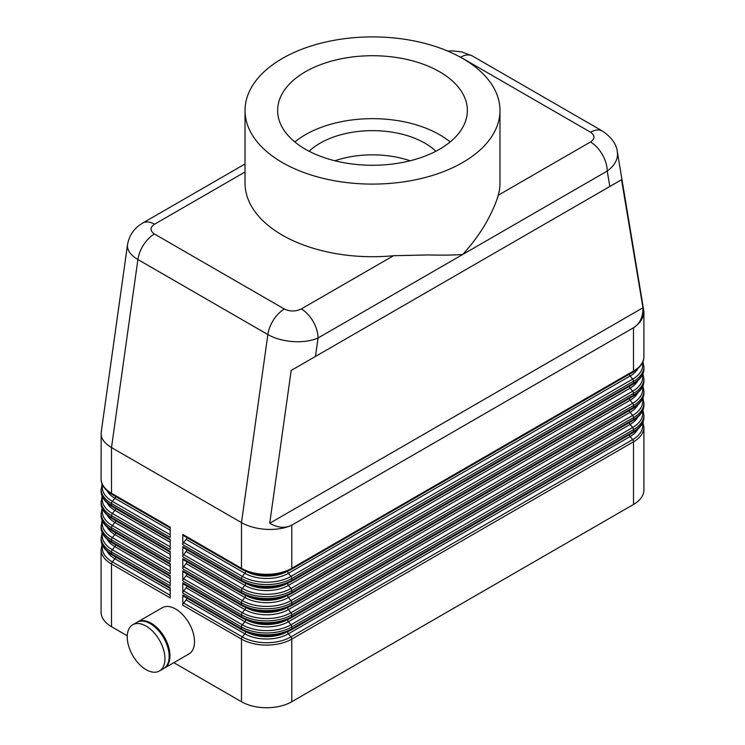 <?xml version="1.0" encoding="UTF-8"?>
<svg xmlns="http://www.w3.org/2000/svg" width="745" height="745" viewBox="0 0 745 745"><rect width="100%" height="100%" fill="white"/><g stroke="black" fill="none" stroke-linecap="round" stroke-linejoin="round"><path stroke-width="1.12" d="M183.624 535.618A2.375 1.369 -60 0 1 183.27 535.515L241.967 569.404A2.375 1.369 -60 0 0 242.321 569.506A34.391 19.854 0 0 0 290.95 569.506A2.375 1.369 -120 0 0 291.304 569.404A2.375 1.369 -120 0 0 291.565 569.152A2.375 1.369 -120 0 0 291.789 568.314L291.789 525.15C284.776 528.373 276.395 529.779 266.635 529.369C256.876 528.792 248.495 526.538 241.482 522.608L241.482 568.314L182.786 534.426L182.786 544.679A2.375 1.369 -60 0 1 183.009 543.58A2.375 1.369 -60 0 1 183.624 542.518L186.138 539.389A2.375 1.369 120 0 0 186.753 538.318A2.375 1.369 120 0 0 186.939 537.629M291.807 525.02C285.335 528.568 277.978 527.972 269.737 523.241L291.174 370.461L621.535 179.731L642.972 307.75C642.944 317.258 639.778 323.926 633.474 327.763L291.789 525.15M127.591 244.286L127.442 246.008C127.618 250.99 131.111 255.488 137.9 259.53L267.865 334.561C274.877 338.5 283.249 340.838 292.99 341.583C302.721 342.169 311.075 340.977 318.05 337.997L462.645 254.52C453.072 255.135 441.655 255.274 428.384 254.939L393.509 255.712A127.479 73.597 180 0 1 282.355 235.159A127.479 73.597 180 0 1 245.021 183.112L245.021 110.493A127.479 73.597 0 0 0 282.355 162.54A127.479 73.597 0 0 0 421.288 178.493A127.479 73.597 0 0 0 499.979 110.493A127.479 73.597 0 0 0 462.645 58.455A127.479 73.597 0 0 0 323.712 42.502A127.479 73.597 0 0 0 245.021 110.493M393.509 255.712L301.287 308.952A23.719 13.689 60 0 1 313.142 321.467A23.719 13.689 60 0 1 318.05 337.997L315.47 356.436M499.979 110.493L499.979 183.112A127.479 73.597 180 0 1 498.237 195.246C496.207 202.528 492.492 211.124 487.081 221.051C480.45 232.868 472.302 244.034 462.645 254.52L607.231 171.043C613.982 166.098 617.428 160.482 617.558 154.196L617.214 151.095M633.492 327.865C640.281 323.125 643.755 317.687 643.913 311.55L643.913 356.51A35.574 20.543 180 0 1 633.492 371.038L291.789 568.314A35.574 20.543 180 0 1 266.635 574.33A35.574 20.543 180 0 1 241.482 568.314A2.375 1.369 -60 0 0 241.706 569.152A2.375 1.369 -60 0 0 241.967 569.404C258.413 577.263 274.858 577.263 291.304 569.404L632.999 372.128A2.375 1.369 -120 0 0 633.269 371.876A2.375 1.369 -120 0 0 633.492 371.038L633.474 327.763M127.525 244.686L101.18 432.426L101.087 478.756A35.574 20.543 180 0 0 111.508 493.274L111.508 447.568L241.482 522.608L267.865 334.561A23.719 13.689 120 0 1 273.601 319.782A23.719 13.689 120 0 1 284.385 309.026L154.411 233.986A23.719 13.689 120 0 0 143.636 244.742A23.719 13.689 120 0 0 137.9 259.53L111.508 447.568C104.719 443.526 101.246 438.935 101.087 433.786M137.378 622.112A26.68 15.403 60 0 1 137.788 621.861A26.68 15.403 60 0 1 151.133 623.183A26.68 15.403 60 0 1 168.556 646.697A26.68 15.403 60 0 1 164.468 668.079A26.68 15.403 60 0 1 164.04 668.312M137.788 621.861L162.317 607.706A26.68 15.403 60 0 1 175.652 609.028A26.68 15.403 60 0 1 193.085 632.533A26.68 15.403 60 0 1 188.997 653.914L164.468 668.079M146.095 626.089A26.68 15.403 60 0 1 163.528 649.603A26.68 15.403 60 0 1 159.439 670.984A26.68 15.403 60 0 1 146.095 669.662A26.68 15.403 60 0 1 128.671 646.148A26.68 15.403 60 0 1 132.759 624.766A26.68 15.403 60 0 1 146.095 626.089M132.759 624.766L136.95 622.345A26.68 15.403 60 0 1 150.285 623.667A26.68 15.403 60 0 1 167.718 647.182A26.68 15.403 60 0 1 163.63 668.563L159.439 670.984M183.624 596.14A2.375 1.369 -60 0 1 183.27 596.028A2.375 1.369 -60 0 1 183.009 595.786A2.375 1.369 -60 0 1 182.786 594.948L182.786 605.191A2.375 1.369 -60 0 1 183.009 604.093A2.375 1.369 -60 0 1 183.624 603.031L186.138 599.902A2.375 1.369 120 0 0 186.753 598.84A2.375 1.369 120 0 0 186.939 598.151M182.786 605.191L241.482 639.08L241.482 701.734A35.574 20.543 0 0 0 266.635 707.75A35.574 20.543 0 0 0 291.789 701.734L291.789 639.08A2.375 1.369 -120 0 0 291.565 637.981A2.375 1.369 -120 0 0 290.95 636.919A34.391 19.854 180 0 1 242.321 636.919L183.624 603.031M186.138 599.902L244.835 633.79L242.321 636.919A2.375 1.369 -60 0 0 241.706 637.981A2.375 1.369 -60 0 0 241.482 639.08A35.574 20.543 0 0 0 266.635 645.096A35.574 20.543 0 0 0 291.789 639.08L633.492 441.804A35.574 20.543 0 0 0 643.913 427.276L643.913 489.931A35.574 20.543 0 0 1 633.492 504.458L291.789 701.734M102.084 544.39L101.087 549.521L101.087 612.176A35.574 20.543 -0 0 0 111.508 626.694L111.508 564.039L170.205 597.928L170.205 587.684L111.508 553.796L111.508 551.933L170.205 585.831L170.205 575.578L111.508 541.689L111.508 539.836L170.205 573.725L170.205 563.481L111.508 529.583L111.508 527.73L170.205 561.618L170.205 551.375L111.508 517.486L111.508 515.624L170.205 549.521L170.205 539.268L111.508 505.38L111.508 503.527A2.375 1.369 -60 0 1 111.731 502.428A2.375 1.369 -60 0 1 112.346 501.366A34.391 19.854 180 0 1 102.531 484.902M183.624 571.927A2.375 1.369 -60 0 1 183.27 571.825A2.375 1.369 -60 0 1 183.009 571.573A2.375 1.369 -60 0 1 182.786 570.735L182.786 580.988A2.375 1.369 -60 0 1 183.009 579.889A2.375 1.369 -60 0 1 183.624 578.828L186.138 575.699L244.835 609.587A30.834 17.806 0 0 0 288.436 609.587L630.14 412.302L632.654 415.431A2.375 1.369 60 0 1 633.269 416.492A2.375 1.369 60 0 1 633.492 417.591A35.574 20.543 0 0 0 643.913 403.073L643.913 404.926A35.574 20.543 180 0 1 633.492 419.454L291.789 616.73A35.574 20.543 180 0 1 266.635 622.745A35.574 20.543 180 0 1 241.482 616.73L182.786 582.841L182.786 593.085A2.375 1.369 -60 0 1 183.009 591.986A2.375 1.369 -60 0 1 183.624 590.925L186.138 587.796A2.375 1.369 120 0 0 186.753 586.734A2.375 1.369 120 0 0 186.939 586.045M183.624 559.83A2.375 1.369 -60 0 1 183.27 559.718A2.375 1.369 -60 0 1 183.009 559.476A2.375 1.369 -60 0 1 182.786 558.638L182.786 568.882A2.375 1.369 -60 0 1 183.009 567.783A2.375 1.369 -60 0 1 183.624 566.721L186.138 563.593L244.835 597.481A30.834 17.806 0 0 0 288.436 597.481L630.14 400.205L632.654 403.334A2.375 1.369 60 0 1 633.269 404.395A2.375 1.369 60 0 1 633.492 405.494A35.574 20.543 0 0 0 643.913 390.967L643.913 392.82A35.574 20.543 180 0 1 633.492 407.347L291.789 604.623A35.574 20.543 180 0 1 266.635 610.639A35.574 20.543 180 0 1 241.482 604.623L182.786 570.735M183.624 547.724A2.375 1.369 -60 0 1 183.27 547.622A2.375 1.369 -60 0 1 183.009 547.37A2.375 1.369 -60 0 1 182.786 546.532L182.786 556.776A2.375 1.369 -60 0 1 183.009 555.677A2.375 1.369 -60 0 1 183.624 554.615L186.138 551.486L244.835 585.374A30.834 17.806 0 0 0 288.436 585.374L630.14 388.098L632.654 391.227A2.375 1.369 60 0 1 633.269 392.289A2.375 1.369 60 0 1 633.492 393.388A35.574 20.543 0 0 0 643.913 378.86L643.913 380.723A35.574 20.543 180 0 1 633.492 395.241L291.789 592.526A35.574 20.543 180 0 1 266.635 598.542A35.574 20.543 180 0 1 241.482 592.526L182.786 558.638M186.138 539.389L244.835 573.278A30.834 17.806 0 0 0 288.436 573.278L630.14 375.992L632.654 379.121A2.375 1.369 60 0 1 633.269 380.183A2.375 1.369 60 0 1 633.492 381.282A35.574 20.543 0 0 0 643.913 366.763L643.913 368.617A35.574 20.543 180 0 1 633.492 383.144L291.789 580.42A35.574 20.543 180 0 1 266.635 586.436A35.574 20.543 180 0 1 241.482 580.42L182.786 546.532M183.624 584.033A2.375 1.369 -60 0 1 183.27 583.931A2.375 1.369 -60 0 1 183.009 583.68A2.375 1.369 -60 0 1 182.786 582.841M183.27 596.028L241.967 629.916A2.375 1.369 -60 0 0 242.321 630.028A34.391 19.854 0 0 0 290.95 630.028A2.375 1.369 -120 0 0 291.304 629.916A2.375 1.369 -120 0 0 291.565 629.674A2.375 1.369 -120 0 0 291.789 628.836L291.789 626.973L633.492 429.697A35.574 20.543 0 0 0 643.913 415.17L643.913 417.032A35.574 20.543 180 0 1 633.492 431.551L291.789 628.836A35.574 20.543 180 0 1 266.635 634.852A35.574 20.543 180 0 1 241.482 628.836L182.786 594.948M186.138 575.699A2.375 1.369 120 0 0 186.753 574.628A2.375 1.369 120 0 0 186.939 573.939M186.138 563.593A2.375 1.369 120 0 0 186.753 562.531A2.375 1.369 120 0 0 186.939 561.842M186.138 551.486A2.375 1.369 120 0 0 186.753 550.425A2.375 1.369 120 0 0 186.939 549.736M183.27 535.515A2.375 1.369 -60 0 1 183.009 535.264A2.375 1.369 -60 0 1 182.786 534.426M102.084 532.293L101.087 539.268A35.574 20.543 180 0 0 111.508 553.796A2.375 1.369 120 0 0 111.731 554.634A2.375 1.369 120 0 0 112.001 554.876L170.205 588.485M102.084 520.187L101.087 527.171A35.574 20.543 180 0 0 111.508 541.689A2.375 1.369 120 0 0 111.731 542.528A2.375 1.369 120 0 0 112.001 542.779L170.205 576.379M102.084 508.081L101.087 515.065A35.574 20.543 180 0 0 111.508 529.583A2.375 1.369 120 0 0 111.731 530.431A2.375 1.369 120 0 0 112.001 530.673L170.205 564.282M102.084 495.984L101.087 502.959A35.574 20.543 180 0 0 111.508 517.486A2.375 1.369 120 0 0 111.731 518.324A2.375 1.369 120 0 0 112.001 518.567L170.205 552.175M102.084 483.878L101.087 490.862A35.574 20.543 180 0 0 111.508 505.38A2.375 1.369 120 0 0 111.731 506.218A2.375 1.369 120 0 0 112.001 506.47L170.205 540.069M609.82 186.492L607.231 171.043A23.719 13.689 -120 0 0 602.314 154.513A23.719 13.689 -120 0 0 590.459 141.997L498.237 195.246M245.021 163.975L142.686 223.053A23.719 13.689 -120 0 0 142.509 223.155M309.119 151.254A74.118 42.791 180 0 1 424.911 143.17A74.118 42.791 180 0 1 435.881 151.254M334.868 160.771A74.118 42.791 180 0 1 410.132 160.771M305.422 149.224A94.866 54.776 180 0 1 277.634 110.493A94.866 54.776 180 0 1 336.2 59.889A94.866 54.776 180 0 1 439.578 71.762A94.866 54.776 180 0 1 467.366 110.493A94.866 54.776 180 0 1 408.8 161.097A94.866 54.776 180 0 1 305.422 149.224M294.852 141.96A94.866 54.776 180 0 1 439.578 134.705A94.866 54.776 180 0 1 450.148 141.96M154.411 233.986C149.847 230.754 149.885 227.504 154.541 224.226A23.719 13.689 -120 0 0 142.714 223.034A23.719 13.689 -120 0 0 142.686 223.053M101.087 488.999A35.574 20.543 0 0 0 111.508 503.527L170.205 537.415L170.205 527.162L111.508 493.274A2.375 1.369 120 0 0 111.731 494.121A2.375 1.369 120 0 0 112.001 494.363L170.205 527.972M241.482 701.734L173.827 662.678M127.255 635.792L111.508 626.694M643.913 311.55L617.363 151.84M269.737 523.241L642.972 307.75M621.535 179.731L291.174 370.461M602.668 131.204A23.719 13.689 120 0 0 602.444 131.064L472.479 56.024A23.719 13.689 120 0 0 472.442 56.015A23.719 13.689 120 0 0 471.399 55.512A23.719 13.689 120 0 0 460.615 57.207L590.589 132.238C595.153 135.469 595.115 138.728 590.459 141.997M602.444 131.064A23.719 13.689 120 0 0 602.407 131.046A23.719 13.689 120 0 0 601.364 130.552A23.719 13.689 120 0 0 590.589 132.238M632.654 432.743A2.375 1.369 -120 0 0 632.999 432.64A2.375 1.369 -120 0 0 633.269 432.389A2.375 1.369 -120 0 0 633.492 431.551L633.492 429.697A2.375 1.369 -120 0 0 633.269 428.599A2.375 1.369 -120 0 0 632.654 427.537L290.95 624.813A34.391 19.854 180 0 1 242.321 624.813L183.624 590.925M643.913 417.032C644.006 422.834 640.365 428.04 632.999 432.64L291.304 629.916C274.858 637.776 258.413 637.776 241.967 629.916A2.375 1.369 -60 0 1 241.706 629.674A2.375 1.369 -60 0 1 241.482 628.836L241.482 626.973A2.375 1.369 -60 0 1 241.706 625.875A2.375 1.369 -60 0 1 242.321 624.813L244.835 621.684A2.375 1.369 120 0 0 245.45 620.622A2.375 1.369 120 0 0 245.664 619.672M245.664 631.779A2.375 1.369 120 0 1 245.45 632.729A2.375 1.369 120 0 1 244.835 633.79A30.834 17.806 0 0 0 288.436 633.79L630.14 436.514A2.375 1.369 60 0 1 629.525 435.443A2.375 1.369 60 0 1 629.329 434.754M633.492 504.458L633.492 441.804A2.375 1.369 -120 0 0 633.269 440.705A2.375 1.369 -120 0 0 632.654 439.643L290.95 636.919L288.436 633.79A2.375 1.369 60 0 1 287.821 632.729A2.375 1.369 60 0 1 287.607 631.779M170.205 595.283L112.346 561.879A34.391 19.854 180 0 1 102.531 545.424M101.087 549.521A35.574 20.543 0 0 0 111.508 564.039A2.375 1.369 -60 0 1 111.731 562.941A2.375 1.369 -60 0 1 112.346 561.879L114.86 558.75L170.205 590.701M115.671 556.999A2.375 1.369 -60 0 1 115.475 557.688A2.375 1.369 -60 0 1 114.86 558.75A30.834 17.806 0 0 1 107.243 551.486M183.27 583.931L241.967 617.819A2.375 1.369 -60 0 0 242.321 617.922A34.391 19.854 0 0 0 290.95 617.922A2.375 1.369 -120 0 0 291.304 617.819A2.375 1.369 -120 0 0 291.565 617.568A2.375 1.369 -120 0 0 291.789 616.73L291.789 614.876L633.492 417.591L633.492 419.454A2.375 1.369 -120 0 1 633.269 420.292A2.375 1.369 -120 0 1 632.999 420.534C640.365 415.933 644.006 410.737 643.913 404.926M182.786 580.988L241.482 614.876A35.574 20.543 0 0 0 266.635 620.892A35.574 20.543 0 0 0 291.789 614.876A2.375 1.369 60 0 0 291.565 613.778A2.375 1.369 60 0 0 290.95 612.716A34.391 19.854 180 0 1 242.321 612.716A2.375 1.369 120 0 0 241.706 613.778A2.375 1.369 120 0 0 241.482 614.876L241.482 616.73A2.375 1.369 -60 0 0 241.706 617.568A2.375 1.369 -60 0 0 241.967 617.819C258.413 625.679 274.858 625.679 291.304 617.819L632.999 420.534A2.375 1.369 -120 0 1 632.654 420.646M183.27 571.825L241.967 605.713A2.375 1.369 -60 0 0 242.321 605.815A34.391 19.854 0 0 0 290.95 605.815A2.375 1.369 -120 0 0 291.304 605.713A2.375 1.369 -120 0 0 291.565 605.462A2.375 1.369 -120 0 0 291.789 604.623L291.789 602.77L633.492 405.494L633.492 407.347A2.375 1.369 -120 0 1 633.269 408.185A2.375 1.369 -120 0 1 632.999 408.437C640.365 403.837 644.006 398.631 643.913 392.82M182.786 568.882L241.482 602.77A35.574 20.543 0 0 0 266.635 608.786A35.574 20.543 0 0 0 291.789 602.77A2.375 1.369 60 0 0 291.565 601.671A2.375 1.369 60 0 0 290.95 600.61A34.391 19.854 180 0 1 242.321 600.61A2.375 1.369 120 0 0 241.706 601.671A2.375 1.369 120 0 0 241.482 602.77L241.482 604.623A2.375 1.369 -60 0 0 241.706 605.462A2.375 1.369 -60 0 0 241.967 605.713C258.413 613.573 274.858 613.573 291.304 605.713L632.999 408.437A2.375 1.369 -120 0 1 632.654 408.539M183.27 559.718L241.967 593.607A2.375 1.369 -60 0 0 242.321 593.718A34.391 19.854 0 0 0 290.95 593.718A2.375 1.369 -120 0 0 291.304 593.607A2.375 1.369 -120 0 0 291.565 593.365A2.375 1.369 -120 0 0 291.789 592.526L291.789 590.664L633.492 393.388L633.492 395.241A2.375 1.369 -120 0 1 633.269 396.079A2.375 1.369 -120 0 1 632.999 396.331C640.365 391.73 644.006 386.525 643.913 380.723M182.786 556.776L241.482 590.664A35.574 20.543 0 0 0 266.635 596.68A35.574 20.543 0 0 0 291.789 590.664A2.375 1.369 60 0 0 291.565 589.565A2.375 1.369 60 0 0 290.95 588.503A34.391 19.854 180 0 1 242.321 588.503A2.375 1.369 120 0 0 241.706 589.565A2.375 1.369 120 0 0 241.482 590.664L241.482 592.526A2.375 1.369 -60 0 0 241.706 593.365A2.375 1.369 -60 0 0 241.967 593.607C258.413 601.466 274.858 601.466 291.304 593.607L632.999 396.331A2.375 1.369 -120 0 1 632.654 396.433M183.27 547.622L241.967 581.51A2.375 1.369 -60 0 0 242.321 581.612A34.391 19.854 0 0 0 290.95 581.612A2.375 1.369 -120 0 0 291.304 581.51A2.375 1.369 -120 0 0 291.565 581.258A2.375 1.369 -120 0 0 291.789 580.42L291.789 578.567L633.492 381.282L633.492 383.144A2.375 1.369 -120 0 1 633.269 383.982A2.375 1.369 -120 0 1 632.999 384.224C640.365 379.624 644.006 374.428 643.913 368.617M182.786 544.679L241.482 578.567A35.574 20.543 0 0 0 266.635 584.583A35.574 20.543 0 0 0 291.789 578.567A2.375 1.369 60 0 0 291.565 577.468A2.375 1.369 60 0 0 290.95 576.407A34.391 19.854 180 0 1 242.321 576.407A2.375 1.369 120 0 0 241.706 577.468A2.375 1.369 120 0 0 241.482 578.567L241.482 580.42A2.375 1.369 -60 0 0 241.706 581.258A2.375 1.369 -60 0 0 241.967 581.51C258.413 589.37 274.858 589.37 291.304 581.51L632.999 384.224A2.375 1.369 -120 0 1 632.654 384.336M182.786 593.085L241.482 626.973A35.574 20.543 0 0 0 266.635 632.989A35.574 20.543 0 0 0 291.789 626.973A2.375 1.369 -120 0 0 291.565 625.875A2.375 1.369 -120 0 0 290.95 624.813L288.436 621.684L630.14 424.408A2.375 1.369 60 0 1 629.525 423.346A2.375 1.369 60 0 1 629.329 422.657M186.138 587.796L244.835 621.684A30.834 17.806 0 0 0 288.436 621.684A2.375 1.369 60 0 1 287.821 620.622A2.375 1.369 60 0 1 287.607 619.672M245.664 607.566A2.375 1.369 120 0 1 245.45 608.516A2.375 1.369 120 0 1 244.835 609.587L242.321 612.716L183.624 578.828M642.469 398.975A34.391 19.854 180 0 1 632.654 415.431L290.95 612.716L288.436 609.587A2.375 1.369 60 0 1 287.821 608.516A2.375 1.369 60 0 1 287.607 607.566M637.757 405.038A30.834 17.806 0 0 1 630.14 412.302A2.375 1.369 60 0 1 629.525 411.24A2.375 1.369 60 0 1 629.329 410.551M245.664 595.469A2.375 1.369 120 0 1 245.45 596.419A2.375 1.369 120 0 1 244.835 597.481L242.321 600.61L183.624 566.721M642.469 386.869A34.391 19.854 180 0 1 632.654 403.334L290.95 600.61L288.436 597.481A2.375 1.369 60 0 1 287.821 596.419A2.375 1.369 60 0 1 287.607 595.469M637.757 392.932A30.834 17.806 0 0 1 630.14 400.205A2.375 1.369 60 0 1 629.525 399.134A2.375 1.369 60 0 1 629.329 398.445M245.664 583.363A2.375 1.369 120 0 1 245.45 584.313A2.375 1.369 120 0 1 244.835 585.374L242.321 588.503L183.624 554.615M642.469 374.772A34.391 19.854 180 0 1 632.654 391.227L290.95 588.503L288.436 585.374A2.375 1.369 60 0 1 287.821 584.313A2.375 1.369 60 0 1 287.607 583.363M637.757 380.835A30.834 17.806 0 0 1 630.14 388.098A2.375 1.369 60 0 1 629.525 387.037A2.375 1.369 60 0 1 629.329 386.348M632.654 372.23A2.375 1.369 -120 0 0 632.999 372.128C640.365 367.527 644.006 362.321 643.913 356.51M245.664 571.257A2.375 1.369 120 0 1 245.45 572.207A2.375 1.369 120 0 1 244.835 573.278L242.321 576.407L183.624 542.518M642.469 362.666A34.391 19.854 180 0 1 632.654 379.121L290.95 576.407L288.436 573.278A2.375 1.369 60 0 1 287.821 572.207A2.375 1.369 60 0 1 287.607 571.257M637.757 368.728A30.834 17.806 0 0 1 630.14 375.992A2.375 1.369 60 0 1 629.525 374.931A2.375 1.369 60 0 1 629.329 374.241M170.205 583.177L112.346 549.773A34.391 19.854 180 0 1 102.531 533.318M101.087 537.415A35.574 20.543 0 0 0 111.508 551.933A2.375 1.369 -60 0 1 111.731 550.844A2.375 1.369 -60 0 1 112.346 549.773L114.86 546.644L170.205 578.595M115.671 544.893A2.375 1.369 -60 0 1 115.475 545.582A2.375 1.369 -60 0 1 114.86 546.644A30.834 17.806 0 0 1 107.243 539.38M170.205 571.08L112.346 537.676A34.391 19.854 180 0 1 102.531 521.211M101.087 525.309A35.574 20.543 0 0 0 111.508 539.836A2.375 1.369 -60 0 1 111.731 538.737A2.375 1.369 -60 0 1 112.346 537.676L114.86 534.547L170.205 566.498M115.671 532.787A2.375 1.369 -60 0 1 115.475 533.485A2.375 1.369 -60 0 1 114.86 534.547A30.834 17.806 0 0 1 107.243 527.274M170.205 558.974L112.346 525.57A34.391 19.854 180 0 1 102.531 509.114M101.087 513.212A35.574 20.543 0 0 0 111.508 527.73A2.375 1.369 -60 0 1 111.731 526.631A2.375 1.369 -60 0 1 112.346 525.57L114.86 522.441L170.205 554.392M115.671 520.69A2.375 1.369 -60 0 1 115.475 521.379A2.375 1.369 -60 0 1 114.86 522.441A30.834 17.806 0 0 1 107.243 515.177M170.205 546.867L112.346 513.463A34.391 19.854 180 0 1 102.531 497.008M101.087 501.106A35.574 20.543 0 0 0 111.508 515.624A2.375 1.369 -60 0 1 111.731 514.534A2.375 1.369 -60 0 1 112.346 513.463L114.86 510.334L170.205 542.286M115.671 508.584A2.375 1.369 -60 0 1 115.475 509.273A2.375 1.369 -60 0 1 114.86 510.334A30.834 17.806 0 0 1 107.243 503.071M170.205 534.77L112.346 501.366L114.86 498.237L170.205 530.189M115.671 496.477A2.375 1.369 -60 0 1 115.475 497.176A2.375 1.369 -60 0 1 114.86 498.237A30.834 17.806 0 0 1 107.243 490.964M154.541 224.226L245.021 171.993M458.948 56.406L460.615 57.207M248.625 572.421A29.651 17.116 0 0 0 284.646 572.421M286.425 571.75A29.651 17.116 180 0 1 246.846 571.75M248.625 584.527A29.651 17.116 0 0 0 284.646 584.527M286.425 583.857A29.651 17.116 180 0 1 246.846 583.857M248.625 596.624A29.651 17.116 0 0 0 284.646 596.624M286.425 595.963A29.651 17.116 180 0 1 246.846 595.963M248.625 608.73A29.651 17.116 0 0 0 284.646 608.73M286.425 608.06A29.651 17.116 180 0 1 246.846 608.06M248.625 620.836A29.651 17.116 0 0 0 284.646 620.836M286.425 620.166A29.651 17.116 180 0 1 246.846 620.166M642.469 411.082A34.391 19.854 180 0 1 632.654 427.537L630.14 424.408A30.834 17.806 0 0 0 637.757 417.144M642.469 423.179A34.391 19.854 180 0 1 632.654 439.643L630.14 436.514A30.834 17.806 0 0 0 637.757 429.241M248.625 632.933A29.651 17.116 0 0 0 284.646 632.933M286.425 632.272A29.651 17.116 180 0 1 246.846 632.272M301.287 308.952C295.616 311.643 289.982 311.661 284.385 309.026M112.001 494.363C104.635 489.763 100.994 484.557 101.087 478.756M112.001 506.47C104.635 501.869 100.994 496.664 101.087 490.862M112.001 518.567C104.635 513.966 100.994 508.77 101.087 502.959M112.001 530.673C104.635 526.072 100.994 520.867 101.087 515.065M112.001 542.779C104.635 538.179 100.994 532.973 101.087 527.171M642.916 361.642L643.913 366.763M642.916 373.739L643.913 378.86M642.916 385.845L643.913 390.967M642.916 397.951L643.913 403.073M642.916 410.048L643.913 415.17M112.001 554.876C104.635 550.276 100.994 545.079 101.087 539.268M642.916 422.154L643.913 427.276M602.407 131.046C611.543 137.276 616.534 144.232 617.363 151.924M142.714 223.044L139.445 225.186C132.889 230.093 128.913 236.612 127.525 244.733L127.525 244.733M447.792 51.107L452.438 50.874L461.742 51.899L472.265 55.912"/></g></svg>
